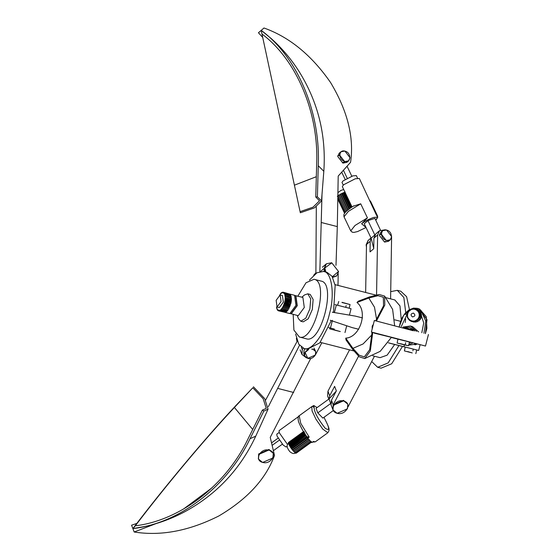 <?xml version="1.0" encoding="UTF-8"?>
<svg xmlns="http://www.w3.org/2000/svg" width="560" height="560" viewBox="0 0 560 560"><rect width="100%" height="100%" fill="white"/><g stroke="black" fill="none" stroke-linecap="round" stroke-linejoin="round"><path stroke-width="0.84" d="M400.792 291.228L406.609 296.674L409.451 309.645M402.472 346.423L391.692 363.769L381.101 368.172M390.719 291.634L397.32 290.339L403.865 297.535L405.958 314.489M405.65 318.941L405.237 322.469M398.958 345.541L388.178 362.88L377.664 367.297L371.693 361.536M394.828 299.95L399.966 305.9L401.247 319.746M394.681 344.477L387.121 355.173L380.065 357.658M327.047 272.356L331.982 276.241L335.146 285.404L333.536 312.417M331.275 320.621L319.83 342.846L307.356 349.3M309.435 280.091L317.002 272.741L323.533 271.46L327.082 272.363M323.533 271.46C331.758 271.684 335.013 295.008 329.455 313.873C325.304 333.081 311.262 352.086 303.919 348.418L298.746 344.162L295.624 334.054M306.313 338.786L306.341 338.793C321.181 344.183 336.7 283.297 321.083 281.078L314.055 279.279C329.679 281.498 314.153 342.391 299.348 337.001L293.909 330.106L293.188 314.419M297.864 296.142L306.026 282.744L314.055 279.279M334.978 304.605L350.392 308.539M334.334 329.049L328.706 327.593M312.599 348.978L315.707 351.54L315.413 355.033L307.692 358.386L304.591 355.824L303.758 353.675L304.052 350.182L305.13 348.733M313.971 348.026L315.707 351.54M321.853 342.762L315.721 354.319M303.114 348.166L302.295 349.734L301.91 354.389L306.439 357.896M296.989 341.614L296.394 338.191M313.649 275.275L315.889 272.776M338.205 273.756L337.995 285.404M324.933 271.817L324.184 268.331L326.053 264.089L324.184 268.331L324.128 271.607M340.886 151.795L339.122 153.3L337.729 156.478L342.902 163.121L346.864 162.358L348.628 160.853L344.659 161.616L339.486 154.973L340.886 151.795L344.848 151.032L350.021 157.675L348.628 160.853M339.381 155.701L337.834 155.54M335.993 265.349L337.309 226.597L338.205 176.071L350.567 162.309C354.242 137.564 347.592 110.999 330.624 82.607C311.675 55.279 289.464 37.079 263.991 28L258.433 32.753L262.738 37.443M322 194.439L319.844 271.53M315.889 273.455L316.309 206.815M321.503 222.551L337.309 226.597M400.4 343.672L408.534 345.73L409.465 342.076L397.922 339.129L397.131 343.028L404.992 345.023L400.435 343.882M373.989 333.053C397.852 339.017 396.991 338.674 371.399 332.024L374.346 320.481L413.133 330.729M371.399 332.024L425.488 346.045L428.435 334.502M391.391 337.505L397.915 339.157M409.465 342.09L410.186 342.272M358.708 329.238L352.289 327.635L330.211 320.271M332.269 312.207L355.229 316.092L362.474 317.898M352.289 327.635L358.687 329.273M136.836 523.418L131.565 525.203L134.183 532C160.881 536.263 189.091 530.929 218.806 515.984C247.303 499.163 265.867 478.982 274.498 455.441L270.249 437.374L310.765 358.407M212.093 487.753L183.351 509.145M156.051 523.6L134.183 532M265.629 400.092L297.283 341.075M299.509 345.289L268.338 406.707M277.872 388.437L293.671 392.483M252.805 387.779L235.823 405.615C206.017 437.325 163.996 487.522 132.874 528.605L135.324 525.798C165.34 486.22 205.716 438.004 234.402 407.477L252.805 387.779L263.2 398.748L266.245 408.373L262.388 410.102L263.851 411.075L250.04 438.718C227.22 486.696 179.396 523.383 132.874 528.605L145.362 526.386C159.11 523.341 172.41 518.378 185.262 511.497C216.909 494.102 240.408 468.986 255.752 436.156L250.04 438.718M253.414 386.778L264.733 398.72L268.044 409.192L263.851 411.075M135.324 525.798C180.082 520.541 225.974 485.177 247.947 439.012L262.388 410.102M315.77 197.029L317.408 196.854L318.262 165.725C320.698 112.252 297.409 57.008 261.212 30.373L261.989 34.027C296.709 59.857 318.99 113.015 316.659 164.479L315.77 197.029L319.515 200.774L313.026 207.165L300.09 211.652L300.349 212.772L314.426 207.886L321.489 200.935L323.82 171.29C326.326 135.079 317.968 101.647 298.753 70.987C290.864 58.695 281.638 47.845 271.075 38.437L261.212 30.373M317.408 196.854L321.489 200.935M261.989 34.027L300.09 211.652M372.071 332.199L369.684 349.727L364.35 356.881L359.1 355.201L352.94 348.355L345.73 338.135L346.038 339.969L352.94 349.741L359.303 356.825L364.742 358.561L370.314 350.98L372.757 332.381M345.73 338.135C360.143 337.498 368.403 311.318 356.972 302.505L358.274 301.189L369.607 296.898L379.12 294.497L384.629 296.086L384.79 305.074L376.418 321.013M375.725 320.838L383.551 305.76L383.341 297.234L378.014 295.701L368.816 298.025L356.972 302.505M372.869 326.256L372.211 326.06L372.169 329.007M372.211 326.06L373.338 324.429M332.304 276.766L338.52 271.488L331.8 262.85L324.828 267.981L325.892 272.062M325.528 271.971L324.555 268.016L326.424 263.774L331.709 262.752L338.604 271.607L336.742 275.849L332.472 277.053M336.553 276.003L332.668 277.41M322.343 267.26L326.242 263.935M342.069 302.323L350.07 304.556L341.943 302.498M334.173 330.029L340.305 331.562L329.735 328.881L329.784 327.873M334.138 329.819L340.305 331.562M344.981 332.563L346.717 325.773M346.171 305.599L345.779 307.139L346.171 305.599M338.772 301.476L337.596 305.263M308.651 349.51L305.102 352.492L307.818 358.344C314.258 360.276 319.263 350.679 312.564 349.251L311.64 349.09M304.591 355.824L304.878 352.338L308.063 349.447M408.534 345.73L404.992 345.023M403.816 327.327L414.533 330.253L403.69 327.502M405.678 342.664L405.286 344.211L405.678 342.664M399.378 326.186L398.944 327.096M262.738 462.42C271.39 465.017 278.124 452.109 269.115 450.191C260.463 447.594 253.729 460.495 262.738 462.42M269.157 449.918L273.294 453.334L272.909 457.989L262.612 462.462L258.475 459.046L258.86 454.391L269.157 449.918M258.391 458.815L258.685 453.943L268.982 449.463L273.203 453.11M344.757 161.364C351.316 163.324 351.512 152.523 344.939 151.13C338.373 149.163 338.184 159.964 344.757 161.364M344.351 161.882L343.609 162.512L344.351 161.882L344.778 162.176M343.189 162.148L343.609 162.512M290.57 313.6L298.228 315.707L304.29 307.503L302.897 297.43L295.176 295.61M297.22 315.448L298.452 318.675L300.79 321.23L305.781 318.206L309.89 308.924L310.723 298.837L307.797 293.818L304.528 294.938L301.896 297.178M291.193 313.908L297.269 305.704L295.869 295.638M291.361 313.313L297.024 305.641L295.729 296.24M285.719 311.682L285.285 312.417L289.884 313.572L295.953 305.368L294.553 295.295L289.282 293.951M287.014 310.842L286.741 311.514L287.266 311.017M286.363 311.36L286.055 311.983L286.58 311.647M285.397 312.235L285.894 312.06M300.776 321.23L303.205 321.853L308.196 318.829L312.305 309.54L313.138 299.453L310.212 294.434L307.797 293.818M277.067 306.964L279.356 307.552L283.346 302.148L282.429 295.526L280.14 294.938L276.15 300.335L277.067 306.964L281.064 301.567L280.147 294.938M291.053 297.969L291.235 297.269L291.053 297.969L284.998 296.415L284.683 293.573L284.221 293.776L284.263 292.901L283.787 293.258L283.759 292.439L283.283 292.936L283.185 292.208L282.723 292.831L282.555 292.201L282.114 292.943L281.883 292.432L281.477 293.258L281.183 292.88L279.538 295.386M291.34 298.452L291.347 299.425L291.417 298.221L284.998 296.415M291.333 299.747L291.256 300.79L291.424 299.53L285.362 297.976L285.355 296.667M291.221 301.126L291.067 302.211L291.319 300.93L285.264 299.376L285.362 297.976M291.004 302.561L290.773 303.653L291.109 302.379L285.054 300.825L285.264 299.376M290.682 304.017L284.746 302.295L285.054 300.825M290.199 294.539L289.828 294.203L289.849 294.805M290.626 295.176L290.311 294.672L290.283 295.33M290.955 296.002L290.717 295.358L290.633 296.044M276.78 306.656L276.542 307.594L277.515 310.17L277.984 309.813L278.019 310.632L278.495 310.135L278.593 310.863L279.055 310.24L279.223 310.87L279.664 310.135L279.895 310.646L282.66 307.636L284.746 302.295M291.193 297.003L291.025 296.226L290.892 296.926M291.235 297.269L285.236 295.477M287.434 310.835L281.295 309.533M286.741 311.514L280.595 310.191M286.055 311.983L279.895 310.646M284.767 312.256L278.593 310.863M283.185 292.208L289.268 293.944M283.759 292.439L289.828 294.203M284.263 292.901L290.311 294.672M284.683 293.573L290.717 295.358M285.012 294.434L291.025 296.226M283.087 292.341L282.555 292.201M282.345 292.551L281.883 292.432M281.61 292.985L281.183 292.88M280.875 293.643L280.483 293.545M276.941 307.699L276.542 307.594M277.186 308.742L276.766 308.637M277.543 309.617L277.095 309.505M278.005 310.296L277.515 310.17M278.579 310.772L278.019 310.632M285.285 312.417L279.223 310.87M287.665 310.121L281.61 308.574M288.05 310.219L281.988 308.672M288.302 309.239L282.24 307.685M288.715 309.183L282.66 307.636M288.834 308.203L282.842 306.649M289.338 308L283.283 306.446M289.38 307.062L283.395 305.48M289.905 306.691L283.843 305.144M289.87 305.83L283.885 304.22M290.395 305.298L284.333 303.744M290.283 304.521L284.305 302.89M290.661 302.974L284.634 301.532M290.892 301.63L284.879 300.167M291.025 300.328L285.019 298.844M291.06 299.089L285.061 297.577M420.112 344.75L418.656 350.462L405.188 347.025L404.404 350.924L412.265 352.919L407.701 351.778M394.758 319.851L400.645 321.321M405.174 347.095L389.669 343.224M417.984 350.294L388.353 342.804M409.297 342.734L410.48 342.349M413.42 329.756L409.437 327.313L404.796 327.544M409.248 342.923L410.865 342.44M413.994 330.106L409.612 327.362M416.325 309.904L414.785 309.337C407.54 307.111 404.32 319.158 411.726 320.845L412.006 320.922M414.659 309.302L414.225 308.574L413.245 309.155L415.884 309.022L416.108 309.841L417.368 310.744L417.361 309.89L416.22 309.904M415.226 321.573L414.246 322.154L412.433 321.65L411.999 320.915L413.595 321.118M416.759 321.342L415.961 322.161L414.148 321.657L413.539 321.062L415.324 320.943M415.065 320.796L416.367 320.215L418.292 320.656L416.479 320.152L417.578 319.249L419.489 319.662L417.669 319.158L418.509 318.003L420.385 318.395L418.572 317.891L419.083 316.554L420.896 317.065L419.111 316.428L419.258 315.014L421.078 315.518L419.258 314.881L419.034 313.474L420.812 313.859L418.999 313.348L418.425 312.046L420.238 312.557L418.355 311.941L417.466 310.828L418.565 311.115L418.355 311.941L419.419 312.606L418.999 313.348L419.853 314.272L419.258 314.881L419.839 315.994L419.111 316.428L419.384 317.66L418.572 317.891L418.523 319.144L417.669 319.158L417.298 320.362L416.479 320.152L415.807 321.216L415.065 320.796L414.148 321.657M408.849 344.491L413.007 342.979M416.458 331.331L410.375 326.018L402.934 327.075M408.681 345.142L417.123 344.008M415.38 343.574L413.945 344.414L415.394 344.82L417.081 344.001M410.375 326.018L412.552 326.627L418.621 331.891M413.119 309.162L411.712 309.386L412.51 308.567L413.245 309.155M411.593 309.421L410.291 310.002L410.851 309.008L411.712 309.386M408.303 318.283L409.192 319.389L408.093 319.109L408.303 318.283L407.239 317.611L407.659 316.869M409.29 319.48L410.438 320.313L409.297 320.327L409.192 319.389M412.608 321.699L410.781 321.195L410.55 320.376L411.859 320.88M419.279 311.339L417.466 310.828M407.4 315.336L406.805 315.945L407.624 316.743M407.547 313.789L406.819 314.223L407.4 315.203M408.086 312.333L407.274 312.564L407.582 313.663M408.989 311.059L408.142 311.073L408.149 312.214M410.179 310.072L409.36 309.862L409.08 310.968M412.433 321.65L413.539 321.062M407.512 313.425L401.212 326.641M418.18 320.726L417.62 321.72L415.807 321.216M419.398 319.76L419.111 320.866L418.292 320.656M420.322 318.507L420.336 319.655L419.489 319.662M420.896 317.065L421.204 318.164L420.385 318.395M421.078 315.518L421.652 316.498L420.924 316.939M420.854 313.985L421.666 314.776L421.071 315.392M421.799 332.717L423.724 322.98L420.812 313.859M421.029 313.474L421.232 313.117L420.175 312.445L420.917 310.289L425.81 321.272L423.913 333.277M418.565 311.115L420.385 311.619L420.917 310.289M417.361 309.89L419.174 310.394L419.188 311.248M415.884 309.022L417.697 309.526L417.928 310.352M420.735 310.233L417.207 308.336L413.455 308.105L413.105 308.728M410.781 321.195L411.999 320.915M416.038 309.078L414.225 308.574M414.323 309.071L412.51 308.567M411.817 309.274L410.851 309.008M409.227 319.424L408.093 319.109M411.11 320.838L409.297 320.327M419.111 320.866L417.298 320.362M420.336 319.655L418.523 319.144M421.204 318.164L419.384 317.66M421.652 316.498L419.839 315.994M421.666 314.776L419.853 314.272M421.232 313.117L419.419 312.606M287.161 446.264L286.125 447.013L283.206 445.109L276.969 435.925L276.808 434.147L279.16 432.446M333.284 410.557L322.854 418.117L317.793 412.874L330.736 403.494L328.993 398.965L336.189 391.195M287.567 444.535L279.279 432.761L279.083 430.654L298.935 416.276M324.03 417.263L324.828 419.111C329.784 428.344 329.875 431.361 325.101 428.155C318.094 419.139 314.454 412.447 314.174 408.086C313.173 406.161 312.725 405.685 312.837 406.658M306.159 435.75L306.894 436.744L309.204 437.122L307.629 438.263L311.885 442.575L313.46 441.434L315.252 441.868L327.873 432.733L322.777 429.128L315.931 419.174L312.081 410.977L311.78 406.63L313.796 405.51L317.086 407.596M314.174 408.086L313.796 405.51M304.71 432.838L288.932 444.262L288.456 443.562L304.234 432.138M304.738 432.908L288.855 444.563L289.408 445.333L305.186 433.902M305.137 433.811L289.366 445.242M305.774 434.973L290.003 446.397L289.408 445.333M305.837 435.071L290.059 446.495L290.311 447.146L290.864 447.755L306.642 436.331M306.572 436.226L290.794 447.65M307.468 437.486L291.697 448.917L290.864 447.755M307.545 437.591L291.774 449.022L292.313 449.918L292.719 450.205L308.49 438.774M308.413 438.683L292.635 450.107M288.778 443.086L288.47 442.484L303.45 431.634M288.729 443.527L288.33 442.855L304.101 431.431M309.337 439.719L293.559 451.143L292.719 450.205M310.093 440.706L294.322 452.13L293.636 451.22L309.407 439.796M310.926 441.406L295.155 452.83L294.462 452.011M311.57 441.763L295.799 453.194L295.148 452.522M311.367 442.197L296.205 453.187L295.645 452.704M309.204 437.122L300.748 423.325L299.159 415.772C298.067 416.136 297.815 417.837 298.389 420.882C297.878 420.896 302.932 431.83 306.103 435.666L306.502 436.156L305.963 435.407L290.311 447.146M307.629 438.263L307.055 437.136L291.277 448.56M317.793 412.874L316.05 408.345L328.993 398.965L329.707 395.752L334.614 386.344L336.357 390.873L331.45 400.281L333.193 404.81L332.808 409.465L333.193 404.81L343.49 400.337L347.711 403.984M309.127 439.712L293.349 451.136M308.091 438.494L292.313 449.918M305.263 434.364L289.485 445.788M304.626 433.139L288.855 444.563M282.352 444.178L273.378 450.674M272.132 445.368L279.3 440.174M271.544 442.897L278.068 438.172M343.238 185.059L341.992 182.455L342.986 180.95L352.87 175.868L356.328 175.609L357.574 178.22M380.457 230.083L374.892 218.414L367.948 220.57L364.238 223.741L371.119 238.154L373.73 248.423M385.098 229.803L379.484 230.734L377.622 234.976L373.912 238.14L373.723 248.731L370.02 251.895L370.209 241.311L371.119 238.154L374.829 234.99L367.948 220.57M352.023 206.934L342.321 186.613L343.504 184.821L355.243 178.78L359.352 178.479L376.425 215.075L377.804 217.133L375.676 220.066M353.234 206.213L360.724 203.812L367.43 217.868L361.613 223.776C364.63 221.298 368.655 219.184 373.688 217.434L377.804 217.133M351.554 207.249L344.449 192.367L345.128 191.968M351.456 207.319L344.337 192.409L342.944 192.997L350.203 208.194M350.308 208.117L343.063 192.941M349.034 209.062L341.663 193.613L342.944 192.997M348.929 209.146L341.544 193.669L340.55 194.054L340.235 194.39L347.732 210.105M347.83 210.028L340.333 194.327M346.773 210.945L339.185 195.048L340.235 194.39M346.696 211.022L339.094 195.104L338.093 195.622L345.842 211.855M337.309 196.301L338.219 195.769M361.613 223.776L366.016 227.458M344.603 213.346L337.792 199.08M344.708 213.192L337.799 198.723M345.121 212.66L337.827 197.379M346.843 210.882L339.199 194.859M348.075 209.825L340.55 194.054M349.447 208.747L342.055 193.27M350.861 207.725L343.616 192.563M341.705 172.172L345.163 179.41M343.413 170.275L347.221 178.248M351.813 176.218L347.046 166.229M374.465 356.23L348.089 406.777M358.547 356.209L333.193 404.81M332.983 409.913L333.368 405.265L343.665 400.792L347.802 404.208L347.417 408.856L337.12 413.336L332.983 409.913L331.058 404.936L331.45 400.281M328.811 399.098L327.572 395.878L327.964 391.223L349.545 349.853M382.536 230.741L380.772 232.246L379.372 235.424L384.552 242.067L388.514 241.297L390.271 239.799L386.309 240.562L381.136 233.919L382.536 230.741L386.498 229.971L391.671 236.614L390.271 239.799M381.031 234.647L379.477 234.486M365.645 292.481L366.499 244.475L368.368 240.24L371.028 237.958M373.912 238.14L375.774 233.905L379.484 230.734M391.594 237.405L390.593 298.865M377.622 234.976L376.551 294.833M407.673 351.561L412.265 352.919M415.8 353.626L416.731 349.972M413.273 349.279L412.881 350.819L413.273 349.279M337.246 413.287C345.898 415.884 352.632 402.983 343.623 401.058C334.971 398.461 328.237 411.369 337.246 413.287M386.407 240.303C392.966 242.27 393.155 231.469 386.589 230.069C380.023 228.109 379.834 238.903 386.407 240.303M385.385 241.353L384.643 241.983L385.385 241.353L385.805 241.647M384.216 241.619L384.643 241.983M368.186 240.401L366.128 244.797L366.457 247.128M330.463 328.034L332.423 320.341M334.383 312.641L336.343 304.948M301.287 347.116L302.295 349.734M324.184 268.331L320.481 271.502M234.402 407.477L252.707 429.478M318.262 165.725L323.82 171.29M316.33 176.701L294.518 185.136M352.94 348.355L363.097 343.945L371.945 334.754M376.6 319.459L374.5 307.209L368.816 298.025M403.935 346.703L404.397 344.89M412.475 316.932C415.275 316.281 415.597 314.993 413.455 313.082C410.662 313.74 410.333 315.021 412.475 316.932M413.406 308.189L408.877 309.995L405.006 313.46L402.22 317.639L400.295 322.406L399.455 326.2L403.662 315.238L412.944 308.28M415.394 344.82L417.074 343.994M419.51 309.008L426.237 316.645L426.909 328.384L425.383 333.662L427 319.648L418.838 308.791L417.207 308.336M311.78 406.63L299.159 415.772M360.724 203.812L348.334 211.4L344.022 216.79C343.819 214.515 342.58 213.178 353.738 205.835M369.901 200.585L370.657 201.516L369.719 201.019M376.425 215.075L377.363 215.565L377.615 216.741M366.037 227.5L357.609 231.553L353.906 232.414L352.233 232.19L350.728 230.846L355.04 225.456L367.43 217.868M327.964 391.223L329.707 395.752M370.209 241.311L366.499 244.475M400.834 291.242L397.32 290.339M394.856 299.957L386.008 297.696M375.606 295.029L335.013 284.641M306.341 338.793L299.32 336.994M307.391 349.307L303.877 348.411M380.093 357.665L372.82 355.803M353.808 350.938L320.243 342.349M381.143 368.186L377.629 367.283M351.064 308.707L349.433 315.112M301.91 354.389L300.16 349.86M268.044 409.192L255.752 436.156M364.742 358.561L380.205 351.344L391.531 337.197M394.639 325.696L392.623 309.4L384.629 296.086M336.371 276.164L336.742 275.849M326.053 264.089L326.424 263.774M350.07 304.556L349.146 308.203M414.337 331.023L414.533 330.253M273.119 452.886L273.294 453.334M258.3 458.591L258.475 459.046M288.841 443.009C286.251 444.731 286.608 447.636 289.912 451.724C292.39 453.754 294.357 454.062 295.827 452.662M315.252 441.868L312.522 442.12M327.873 432.733L329.007 430.633C328.664 428.981 330.421 429.856 324.569 418.551M337.904 192.654L340.9 190.435L343.7 189.497M377.125 218.456L375.774 220.262M344.022 216.79L350.728 230.846M370.657 201.516L377.363 215.572M347.627 403.753L347.802 404.208M368.368 240.24L367.997 240.555"/></g></svg>
